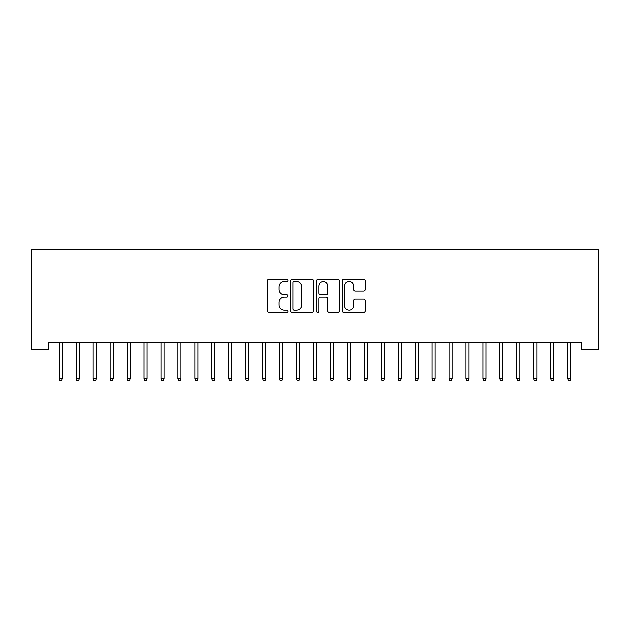<?xml version="1.0" encoding="UTF-8"?>
<svg xmlns="http://www.w3.org/2000/svg" width="630" height="630" viewBox="0 0 630 630"><rect width="100%" height="100%" fill="white"/><g stroke="black" fill="none" stroke-linecap="round" stroke-linejoin="round"><path stroke-width="0.94" d="M287.886 280.452A1.165 1.165 0 0 0 286.721 279.287L269.049 279.287A1.662 1.662 0 0 0 267.388 280.948L267.388 310.889A1.662 1.662 0 0 0 269.049 312.551L286.721 312.551A1.165 1.165 0 0 0 287.886 311.385A1.165 1.165 0 0 0 286.721 310.228L284.437 310.228A5.324 5.324 0 0 1 279.114 304.904L279.114 302.408A5.324 5.324 0 0 1 284.437 297.084L286.721 297.084A1.165 1.165 0 0 0 287.886 295.919A1.165 1.165 0 0 0 286.721 294.753L284.437 294.753A5.324 5.324 0 0 1 279.114 289.43L279.114 286.933A5.324 5.324 0 0 1 284.437 281.618L286.721 281.618A1.165 1.165 0 0 0 287.886 280.452M363.612 291.013A1.662 1.662 0 0 0 365.274 289.351L365.274 280.948A1.662 1.662 0 0 0 363.612 279.287L343.98 279.287A1.662 1.662 0 0 0 342.318 280.948L342.318 310.889A1.662 1.662 0 0 0 343.98 312.551L363.612 312.551A1.662 1.662 0 0 0 365.274 310.889L365.274 300.746A1.662 1.662 0 0 0 363.612 299.077L355.21 299.077A1.662 1.662 0 0 0 353.548 300.746L353.548 305.778A4.449 4.449 0 0 1 349.099 310.228A4.449 4.449 0 0 1 344.649 305.778L344.649 286.067A4.449 4.449 0 0 1 349.099 281.618A4.449 4.449 0 0 1 353.548 286.067L353.548 289.351A1.662 1.662 0 0 0 355.21 291.013L363.612 291.013M581.553 342.523L48.447 342.523L48.447 349.296L31.5 349.296L31.5 249.323L598.5 249.323L598.5 349.296L581.553 349.296L581.553 342.523M313.543 280.948A1.662 1.662 0 0 0 311.882 279.287L292.257 279.287A1.662 1.662 0 0 0 290.587 280.948L290.587 310.889A1.662 1.662 0 0 0 292.257 312.551L311.882 312.551A1.662 1.662 0 0 0 313.543 310.889L313.543 280.948M318.118 279.287L337.743 279.287A1.662 1.662 0 0 1 339.412 280.948L339.412 310.889A1.662 1.662 0 0 1 337.743 312.551L329.348 312.551A1.662 1.662 0 0 1 327.687 310.889L327.687 298.746A1.662 1.662 0 0 0 326.017 297.084L320.45 297.084A1.662 1.662 0 0 0 318.788 298.746L318.788 311.385A1.165 1.165 0 0 1 317.622 312.551A1.165 1.165 0 0 1 316.457 311.385L316.457 280.948A1.662 1.662 0 0 1 318.118 279.287M294.084 281.618A1.165 1.165 0 0 0 292.918 282.775L292.918 309.062A1.165 1.165 0 0 0 294.084 310.228L296.494 310.228A5.324 5.324 0 0 0 301.817 304.904L301.817 286.933A5.324 5.324 0 0 0 296.494 281.618L294.084 281.618M327.687 286.146A4.449 4.449 0 0 0 323.237 281.697A4.449 4.449 0 0 0 318.788 286.146L318.788 293.092A1.662 1.662 0 0 0 320.45 294.753L326.017 294.753A1.662 1.662 0 0 0 327.687 293.092L327.687 286.146M62.338 378.48L61.661 380.677L59.968 380.677L59.291 378.48L62.338 378.48L62.338 342.523M59.291 378.48L59.291 342.523M79.285 378.48L78.608 380.677L76.915 380.677L76.238 378.48L79.285 378.48L79.285 342.523M76.238 378.48L76.238 342.523M96.233 378.48L95.555 380.677L93.862 380.677L93.185 378.48L96.233 378.48L96.233 342.523M93.185 378.48L93.185 342.523M113.179 378.48L112.502 380.677L110.809 380.677L110.124 378.48L113.179 378.48L113.179 342.523M110.124 378.48L110.124 342.523M130.126 378.48L129.449 380.677L127.748 380.677L127.071 378.48L130.126 378.48L130.126 342.523M127.071 378.48L127.071 342.523M147.066 378.48L146.388 380.677L144.695 380.677L144.018 378.48L147.066 378.48L147.066 342.523M144.018 378.48L144.018 342.523M164.013 378.48L163.335 380.677L161.642 380.677L160.965 378.48L164.013 378.48L164.013 342.523M160.965 378.48L160.965 342.523M180.96 378.48L180.282 380.677L178.589 380.677L177.912 378.48L180.96 378.48L180.96 342.523M177.912 378.48L177.912 342.523M197.907 378.48L197.229 380.677L195.536 380.677L194.859 378.48L197.907 378.48L197.907 342.523M194.859 378.48L194.859 342.523M214.854 378.48L214.176 380.677L212.475 380.677L211.798 378.48L214.854 378.48L214.854 342.523M211.798 378.48L211.798 342.523M231.801 378.48L231.115 380.677L229.422 380.677L228.745 378.48L231.801 378.48L231.801 342.523M228.745 378.48L228.745 342.523M248.74 378.48L248.062 380.677L246.369 380.677L245.692 378.48L248.74 378.48L248.74 342.523M245.692 378.48L245.692 342.523M265.687 378.48L265.01 380.677L263.316 380.677L262.639 378.48L265.687 378.48L265.687 342.523M262.639 378.48L262.639 342.523M282.634 378.48L281.957 380.677L280.263 380.677L279.586 378.48L282.634 378.48L282.634 342.523M279.586 378.48L279.586 342.523M299.581 378.48L298.904 380.677L297.21 380.677L296.533 378.48L299.581 378.48L299.581 342.523M296.533 378.48L296.533 342.523M316.528 378.48L315.85 380.677L314.149 380.677L313.472 378.48L316.528 378.48L316.528 342.523M313.472 378.48L313.472 342.523M333.467 378.48L332.79 380.677L331.096 380.677L330.419 378.48L333.467 378.48L333.467 342.523M330.419 378.48L330.419 342.523M350.414 378.48L349.737 380.677L348.043 380.677L347.366 378.48L350.414 378.48L350.414 342.523M347.366 378.48L347.366 342.523M367.361 378.48L366.684 380.677L364.99 380.677L364.313 378.48L367.361 378.48L367.361 342.523M364.313 378.48L364.313 342.523M384.308 378.48L383.631 380.677L381.938 380.677L381.26 378.48L384.308 378.48L384.308 342.523M381.26 378.48L381.26 342.523M401.255 378.48L400.578 380.677L398.885 380.677L398.199 378.48L401.255 378.48L401.255 342.523M398.199 378.48L398.199 342.523M418.202 378.48L417.525 380.677L415.824 380.677L415.146 378.48L418.202 378.48L418.202 342.523M415.146 378.48L415.146 342.523M435.141 378.48L434.464 380.677L432.771 380.677L432.093 378.48L435.141 378.48L435.141 342.523M432.093 378.48L432.093 342.523M452.088 378.48L451.411 380.677L449.718 380.677L449.04 378.48L452.088 378.48L452.088 342.523M449.04 378.48L449.04 342.523M469.035 378.48L468.358 380.677L466.665 380.677L465.987 378.48L469.035 378.48L469.035 342.523M465.987 378.48L465.987 342.523M485.982 378.48L485.305 380.677L483.612 380.677L482.934 378.48L485.982 378.48L485.982 342.523M482.934 378.48L482.934 342.523M502.929 378.48L502.252 380.677L500.551 380.677L499.873 378.48L502.929 378.48L502.929 342.523M499.873 378.48L499.873 342.523M519.876 378.48L519.191 380.677L517.498 380.677L516.82 378.48L519.876 378.48L519.876 342.523M516.82 378.48L516.82 342.523M536.815 378.48L536.138 380.677L534.445 380.677L533.767 378.48L536.815 378.48L536.815 342.523M533.767 378.48L533.767 342.523M553.762 378.48L553.085 380.677L551.392 380.677L550.715 378.48L553.762 378.48L553.762 342.523M550.715 378.48L550.715 342.523M570.709 378.48L570.032 380.677L568.339 380.677L567.662 378.48L570.709 378.48L570.709 342.523M567.662 378.48L567.662 342.523"/></g></svg>
